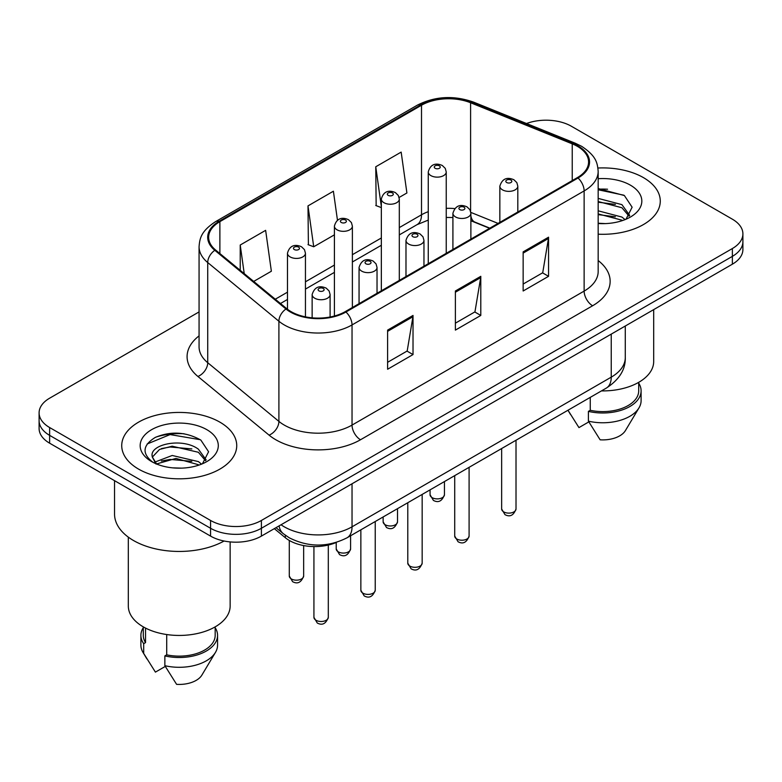 <?xml version="1.0" encoding="UTF-8"?>
<svg xmlns="http://www.w3.org/2000/svg" width="782" height="782" viewBox="0 0 782 782"><rect width="100%" height="100%" fill="white"/><g stroke="black" fill="none" stroke-linecap="round" stroke-linejoin="round"><path stroke-width="1.17" d="M489.581 228.305L471.702 221.071A47.917 27.663 0 0 0 470.881 220.749M336.573 542.327A35.943 20.752 180 0 1 285.342 537.733L274.316 528.642M643.43 177.622A57.506 33.196 0 0 0 597.937 168.022A57.506 33.196 0 0 1 643.43 177.622A57.506 33.196 0 0 1 660.272 201.101A57.506 33.196 0 0 0 643.43 177.622M219.889 422.153A57.506 33.196 0 0 0 157.221 414.959A57.506 33.196 0 0 0 121.728 445.632A57.506 33.196 0 0 0 138.57 469.102A57.506 33.196 0 0 0 201.238 476.297A57.506 33.196 0 0 0 236.731 445.632A57.506 33.196 0 0 0 219.889 422.153A57.506 33.196 0 0 0 157.221 414.959A57.506 33.196 0 0 0 121.728 445.632A57.506 33.196 0 0 0 138.57 469.102A57.506 33.196 0 0 0 201.238 476.297A57.506 33.196 0 0 0 236.731 445.632A57.506 33.196 0 0 0 219.889 422.153M577.36 146.322A38.338 22.131 180 0 1 588.582 161.972A38.338 22.131 180 0 1 577.36 177.622L345.253 311.627A38.338 22.131 180 0 1 286.75 308.675L215.578 249.996A38.338 22.131 180 0 1 208.647 237.298A38.338 22.131 180 0 1 219.879 221.648L421.508 105.238A38.338 22.131 180 0 1 470.598 102.755L572.238 143.849A38.338 22.131 180 0 1 577.36 146.322M578.035 145.931A39.296 22.688 0 0 0 572.786 143.389L471.155 102.305A39.296 22.688 0 0 0 420.833 104.847L219.195 221.257A39.296 22.688 0 0 0 214.796 250.308L285.968 308.988A39.296 22.688 0 0 0 345.937 312.018L578.035 178.013A39.296 22.688 0 0 0 578.035 145.931M199.068 311.91L49.628 398.194A35.943 20.752 0 0 0 39.1 412.867L39.1 428.516A35.943 20.752 0 0 0 49.628 443.189L210.573 536.11L210.573 528.28A35.943 20.752 0 0 0 261.393 528.28L732.372 256.369A35.943 20.752 0 0 0 742.9 241.697A35.943 20.752 0 0 1 732.372 256.369L261.393 528.28A35.943 20.752 0 0 1 210.573 528.28L49.628 435.359L210.573 528.28L210.573 520.46A35.943 20.752 0 0 0 261.393 520.46L732.372 248.539A35.943 20.752 0 0 0 742.9 233.867A35.943 20.752 0 0 0 732.372 219.195L571.427 126.273A35.943 20.752 0 0 0 526.511 123.517M39.1 420.687A35.943 20.752 0 0 0 49.628 435.359A35.943 20.752 0 0 1 39.1 420.687M387.608 330.112L387.608 369.241L413.023 354.569L413.023 315.439L387.608 330.112M387.608 362.301L407.187 351.001L412.925 316.739A9.58 5.533 -120 0 0 413.023 315.439M407.011 351.098L413.023 354.569M523.148 251.863L523.148 290.992L548.553 276.32L548.553 237.19L523.148 251.863M523.148 284.052L542.718 272.752L548.456 238.49A9.58 5.533 -120 0 0 548.553 237.19M542.542 272.85L548.553 276.32M455.378 290.992L455.378 330.112L480.793 315.439L480.793 276.32L455.378 290.992M455.378 323.171L474.948 311.871L480.686 277.62A9.58 5.533 -120 0 0 480.793 276.32M474.782 311.969L480.793 315.439M598.171 234.189A57.506 33.196 0 0 0 660.272 201.101A57.506 33.196 0 0 1 598.171 234.189M39.1 412.867A35.943 20.752 0 0 0 49.628 427.539L210.573 520.46M399.123 197.465L406.904 192.978L401.166 152.099L375.751 166.771L376.162 205.656M253.7 281.422L271.364 271.227L265.636 230.348L240.221 245.02L240.221 270.308M337.472 220.26L333.396 191.219L307.991 205.891L308.391 244.786M307.991 205.891L313.719 246.77L334.413 234.835M313.719 246.77L307.991 244.629M381.342 207.592L375.751 205.5M375.751 166.771L381.342 206.565M240.221 245.02L244.228 273.612M184.024 433.756A47.917 27.663 0 0 0 155.98 437.089M607.565 189.224A47.917 27.663 0 0 0 598.171 189.215M210.573 536.11A35.943 20.752 0 0 0 261.393 536.11L732.372 264.189A35.943 20.752 0 0 0 742.9 249.517L742.9 233.867M601.485 390.902A50.908 29.393 0 0 0 653.684 361.519L653.684 309.623M598.171 223.232L605.356 223.603M598.171 210.808L621.915 217.064L625.092 219.605M598.171 213.926L621.915 220.172M598.171 198.393L621.915 204.64L629.696 215.392M598.171 201.541L621.915 207.738L629.09 216.194M598.171 223.496A39.061 22.551 0 0 0 630.39 217.044A39.061 22.551 0 0 0 630.39 185.158A39.061 22.551 0 0 0 598.171 178.707M626.011 219.224L632.13 207.21L624.388 195.549L598.171 188.57M568.084 410.394L578.954 427.598L588.826 421.889M590.254 397.383L590.254 410.306A35.943 20.752 0 0 0 638.708 390.853L638.708 382.339M590.254 410.306L588.406 411.381L588.406 421.156L600.136 439.816A23.959 13.832 0 0 0 625.414 430.589L639.002 407.862A38.338 22.131 0 0 0 641.103 400.638L641.103 390.853A38.338 22.131 0 0 0 638.708 383.16M588.406 421.156A38.338 22.131 0 0 0 639.002 407.862M588.406 411.381A38.338 22.131 0 0 0 641.103 390.853M598.171 189.772L623.86 195.197M598.171 202.196L615.405 204.385M598.171 214.62L615.366 216.79M114.543 480.666L114.543 514.097A64.691 37.35 0 0 0 133.487 540.509A64.691 37.35 0 0 0 224.082 541.017M128.316 537.136L128.316 606.04A50.908 29.393 0 0 0 143.233 626.832A50.908 29.393 0 0 0 198.716 633.205A50.908 29.393 0 0 0 230.143 606.04L230.143 541.906M172.685 467.861L181.815 468.135M154.777 462.133L172.216 455.476L198.384 461.595L201.551 464.137M156.058 464.078L175.97 458.438L198.384 464.704M152.148 455.564L152.285 456.932L156.625 464.019M152.187 456.326C149.421 444.313 182.382 437.226 198.384 449.171L206.155 459.924M152.314 457.128L159.538 449.435L172.167 446.199L198.374 452.27L205.549 460.725M202.47 463.755L208.589 451.742L200.847 440.08C186.008 431.811 170.808 430.931 155.266 437.431C142.52 445.31 141.718 453.58 152.861 462.25L152.998 462.338M206.849 429.68A39.061 22.551 0 0 0 151.61 429.68A39.061 22.551 0 0 0 151.61 461.576A39.061 22.551 0 0 0 206.849 461.576A39.061 22.551 0 0 0 206.849 429.68M143.292 626.861L143.292 635.385A35.943 20.752 0 0 0 145.54 642.609L145.54 628.083M143.292 627.682A38.338 22.131 0 0 0 140.897 635.385L140.897 645.17A38.338 22.131 0 0 0 142.998 652.393A38.338 22.131 0 0 0 143.692 653.459L155.413 672.119L165.295 666.42M143.692 653.459L143.692 643.684L145.54 642.609M140.897 635.385A38.338 22.131 0 0 0 143.692 643.684M155.989 464.039L152.285 456.932M166.713 634.534L166.713 654.837A35.943 20.752 0 0 0 215.167 635.385L215.167 626.861M166.713 654.837L164.865 655.903L164.865 665.687L176.595 684.348A23.959 13.832 0 0 0 201.873 675.11L215.461 652.393A38.338 22.131 0 0 0 217.562 645.17L217.562 635.385A38.338 22.131 0 0 0 215.167 627.682M164.865 665.687A38.338 22.131 0 0 0 215.461 652.393M164.865 655.903A38.338 22.131 0 0 0 217.562 635.385M147.153 443.99L170.085 434.577L200.319 439.719M161.483 448.565L170.085 447.001L191.864 448.907M161.375 461.018L170.085 459.425L191.834 461.321M154.621 461.937L155.286 461.624M285.342 535.259L285.342 537.733M598.171 260.562A59.901 34.584 180 0 1 592.609 305.762L360.502 439.758A11.984 6.921 60 0 1 352.037 425.085L584.134 291.09A47.917 27.663 0 0 0 598.171 271.53L598.171 171.366A47.917 27.663 180 0 1 584.134 190.925A11.984 6.921 -120 0 0 578.035 178.013M360.502 439.758A59.901 34.584 180 0 1 275.802 439.758A59.901 34.584 180 0 1 269.086 435.144L197.914 376.465A59.901 34.584 180 0 1 199.068 335.879M284.267 425.085A47.917 27.663 0 0 0 352.037 425.085L352.037 324.931A47.917 27.663 180 0 1 278.9 321.236L207.729 262.557A47.917 27.663 180 0 1 199.068 246.682L199.068 346.846A47.917 27.663 0 0 0 207.729 362.711L278.9 421.39A47.917 27.663 0 0 0 284.267 425.085M598.171 171.366C597.399 163.135 596.637 156.283 581.652 146.322L575.357 143.262A11.984 5.611 112 0 0 572.786 143.389M575.357 143.262L473.716 102.178C453.873 95.15 435.036 96.166 417.217 105.228A11.984 6.921 60 0 1 420.833 104.847M219.195 221.257A11.984 6.921 -120 0 0 215.578 221.638C201.052 231.169 199.733 238.344 199.068 246.682M214.796 250.308A11.984 8.015 129.5 0 0 207.729 262.557L207.729 362.711A11.984 8.015 -50.5 0 1 197.914 376.465M473.716 102.178A11.984 5.611 112 0 0 471.155 102.305M285.968 308.988A11.984 8.015 129.5 0 0 278.9 321.236L278.9 421.39A11.984 8.015 -50.5 0 1 269.086 435.144M345.937 312.018A11.984 6.921 60 0 1 352.037 324.931L584.134 190.925L584.134 291.09A11.984 6.921 60 0 0 592.609 305.762M261.393 520.46L261.393 536.11M732.372 248.539L732.372 264.189M49.628 427.539L49.628 443.189M219.879 221.648L219.879 253.534M572.238 143.849L572.238 180.583M470.598 102.755L470.598 211.306M498.056 223.408L470.832 212.401M454.694 208.589A38.338 22.131 0 0 0 446.239 208.344M428.262 211.678A38.338 22.131 0 0 0 421.508 214.786L399.309 227.601M421.508 105.238L421.508 214.786A21.564 12.453 60 0 1 417.041 224.659L399.309 234.893M381.342 237.982L352.379 254.697M334.413 265.069L305.449 281.794M287.483 292.165L275.274 299.213M489.845 228.149L474.889 222.098A21.564 10.098 -68 0 1 470.881 215.822M455.378 292.233L480.686 277.62M523.148 253.104L548.456 238.49M387.608 331.353L412.925 316.739M281.051 524.761A47.917 27.663 0 0 0 284.267 526.814A47.917 27.663 0 0 0 352.037 526.814L611.241 377.159A47.917 27.663 0 0 0 625.277 357.599C625.629 369.495 619.295 379.671 606.275 388.126L347.071 537.781A23.959 13.832 60 0 0 352.037 526.814L352.037 483.775M611.241 334.129L611.241 377.159A23.959 13.832 60 0 1 606.275 388.126M279.106 525.885A23.959 16.021 129.5 0 0 283.28 533.676L276.007 527.674M516.012 508.965C513.647 515.436 509.972 517.322 504.986 514.644L501.643 508.965A7.185 4.154 0 0 0 503.745 511.897A7.185 4.154 0 0 0 511.584 512.797A7.185 4.154 0 0 0 516.012 508.965L516.012 440.246M502.474 189.85A8.983 5.191 180 0 1 499.845 186.184C502.142 178.814 506.844 176.673 513.94 179.772L516.843 182.617L517.811 186.184A8.983 5.191 180 0 1 512.269 190.974A8.983 5.191 180 0 1 502.474 189.85M510.949 180.065A2.991 1.73 0 0 0 506.707 180.065A2.991 1.73 0 0 0 506.707 182.519A2.991 1.73 0 0 0 510.949 182.519A2.991 1.73 0 0 0 510.949 180.065M432.172 497.665A7.185 4.154 0 0 0 440.002 498.564A7.185 4.154 0 0 0 444.44 494.732C442.074 501.203 438.399 503.09 433.404 500.412L430.061 494.732A7.185 4.154 0 0 0 432.172 497.665M446.239 253.329L446.239 171.952A8.983 5.191 180 0 1 440.686 176.742A8.983 5.191 180 0 1 430.902 175.618A8.983 5.191 180 0 1 428.262 171.952L428.262 263.7M435.134 168.286A2.991 1.73 0 0 0 439.367 168.286A2.991 1.73 0 0 0 439.367 165.843A2.991 1.73 0 0 0 435.134 165.843A2.991 1.73 0 0 0 435.134 168.286M469.092 536.061C466.717 542.522 463.042 544.419 458.057 541.74L454.713 536.061A7.185 4.154 0 0 0 456.815 538.994A7.185 4.154 0 0 0 464.655 539.893A7.185 4.154 0 0 0 469.092 536.061L469.092 467.333M455.544 216.946A8.983 5.191 180 0 1 452.915 213.281C455.212 205.91 459.914 203.77 467.01 206.868L469.914 209.713L470.881 213.281A8.983 5.191 180 0 1 465.339 218.07A8.983 5.191 180 0 1 455.544 216.946M464.019 207.162A2.991 1.73 0 0 0 459.787 207.162A2.991 1.73 0 0 0 459.787 209.605A2.991 1.73 0 0 0 464.019 209.605A2.991 1.73 0 0 0 464.019 207.162M422.163 563.157C419.797 569.619 416.112 571.515 411.127 568.827L407.784 563.157A7.185 4.154 0 0 0 409.885 566.09A7.185 4.154 0 0 0 417.725 566.989A7.185 4.154 0 0 0 422.163 563.157L422.163 494.429M408.615 244.043A8.983 5.191 180 0 1 405.985 240.367C408.282 232.997 412.984 230.866 420.081 233.965L422.984 236.799L423.961 240.367A8.983 5.191 180 0 1 418.409 245.167A8.983 5.191 180 0 1 408.615 244.043M417.089 234.258A2.991 1.73 0 0 0 412.857 234.258A2.991 1.73 0 0 0 412.857 236.702A2.991 1.73 0 0 0 417.089 236.702A2.991 1.73 0 0 0 417.089 234.258M375.233 590.244C372.867 596.715 369.192 598.601 364.207 595.923L360.854 590.244A7.185 4.154 0 0 0 362.965 593.186A7.185 4.154 0 0 0 370.795 594.085A7.185 4.154 0 0 0 375.233 590.244L375.233 521.526M361.695 271.129A8.983 5.191 180 0 1 359.055 267.464C361.352 260.093 366.054 257.952 373.161 261.051L376.054 263.896L377.032 267.464A8.983 5.191 180 0 1 371.479 272.253A8.983 5.191 180 0 1 361.695 271.129M370.16 261.354A2.991 1.73 0 0 0 365.927 261.354A2.991 1.73 0 0 0 365.927 263.798A2.991 1.73 0 0 0 370.16 263.798A2.991 1.73 0 0 0 370.16 261.354M328.303 617.34C325.938 623.801 322.262 625.698 317.277 623.019L313.924 617.34A7.185 4.154 0 0 0 316.036 620.273A7.185 4.154 0 0 0 323.865 621.172A7.185 4.154 0 0 0 328.303 617.34L328.303 545.054M314.765 298.225A8.983 5.191 180 0 1 312.135 294.56C314.423 287.19 319.124 285.049 326.231 288.147L329.124 290.992L330.102 294.56A8.983 5.191 180 0 1 324.55 299.35A8.983 5.191 180 0 1 314.765 298.225M323.23 288.441A2.991 1.73 0 0 0 318.997 288.441A2.991 1.73 0 0 0 318.997 290.894A2.991 1.73 0 0 0 323.23 290.894A2.991 1.73 0 0 0 323.23 288.441M385.243 524.761A7.185 4.154 0 0 0 393.072 525.66A7.185 4.154 0 0 0 397.51 521.829C395.145 528.29 391.469 530.186 386.484 527.508L383.131 521.829A7.185 4.154 0 0 0 385.243 524.761M399.309 280.425L399.309 199.048A8.983 5.191 180 0 1 393.757 203.838A8.983 5.191 180 0 1 383.972 202.714A8.983 5.191 180 0 1 381.342 199.048L381.342 290.796M388.204 195.373A2.991 1.73 0 0 0 392.437 195.373A2.991 1.73 0 0 0 392.437 192.929A2.991 1.73 0 0 0 388.204 192.929A2.991 1.73 0 0 0 388.204 195.373M338.313 551.857A7.185 4.154 0 0 0 346.143 552.757A7.185 4.154 0 0 0 350.58 548.925C348.215 555.386 344.539 557.283 339.554 554.594L336.211 548.925A7.185 4.154 0 0 0 338.313 551.857M352.379 307.512L352.379 226.135A8.983 5.191 180 0 1 346.837 230.934A8.983 5.191 180 0 1 337.042 229.81A8.983 5.191 180 0 1 334.413 226.135L334.413 316.016M341.275 222.469A2.991 1.73 0 0 0 345.507 222.469A2.991 1.73 0 0 0 345.507 220.025A2.991 1.73 0 0 0 341.275 220.025A2.991 1.73 0 0 0 341.275 222.469M291.383 578.954A7.185 4.154 0 0 0 299.213 579.853A7.185 4.154 0 0 0 303.651 576.011C301.285 582.482 297.61 584.369 292.624 581.691L289.281 576.011A7.185 4.154 0 0 0 291.383 578.954M305.449 316.857L305.449 253.231A8.983 5.191 180 0 1 299.907 258.021A8.983 5.191 180 0 1 290.112 256.897A8.983 5.191 180 0 1 287.483 253.231L287.483 309.252M294.345 249.566A2.991 1.73 0 0 0 298.587 249.566A2.991 1.73 0 0 0 298.587 247.122A2.991 1.73 0 0 0 294.345 247.122A2.991 1.73 0 0 0 294.345 249.566M417.217 105.228L215.578 221.638M474.889 222.098L470.881 220.671M452.915 217.533L446.239 217.455M428.262 220.094L417.041 224.659M381.342 245.274L352.379 261.99M334.413 272.371L305.449 289.086M287.483 299.457L280.484 303.504M347.071 537.781C327.795 547.468 308.509 547.468 289.232 537.781L283.28 533.676M625.277 357.599L625.277 326.026M501.643 508.965L501.643 448.545M499.845 222.381L499.845 186.184M517.811 212L517.811 186.184M444.44 494.732L444.44 481.565M446.239 171.952L445.261 168.384L442.368 165.54C438.673 163.77 430.931 161.923 428.262 171.952M430.061 494.732L430.061 489.864M454.713 536.061L454.713 475.642M452.915 249.468L452.915 213.281M470.881 239.096L470.881 213.281M407.784 563.157L407.784 502.728M405.985 276.564L405.985 240.367M423.961 266.193L423.961 240.367M360.854 590.244L360.854 529.825M359.055 303.66L359.055 267.464M377.032 293.279L377.032 267.464M313.924 617.34L313.924 546.569M312.135 317.834L312.135 294.56M330.102 317.003L330.102 294.56M397.51 521.829L397.51 508.662M399.309 199.048L398.331 195.48L395.438 192.636C391.743 190.867 384.001 189.019 381.342 199.048M383.131 521.829L383.131 516.961M350.58 548.925L350.58 535.758M352.379 226.135L351.411 222.567L348.508 219.732C344.813 217.953 337.071 216.115 334.413 226.135M336.211 548.925L336.211 542.483M303.651 576.011L303.651 545.562M305.449 253.231L304.481 249.663L301.578 246.819C297.883 245.049 290.142 243.202 287.483 253.231M289.281 576.011L289.281 540.45M570.43 414.372L567.967 410.257M146.889 658.903L142.998 652.393"/></g></svg>
